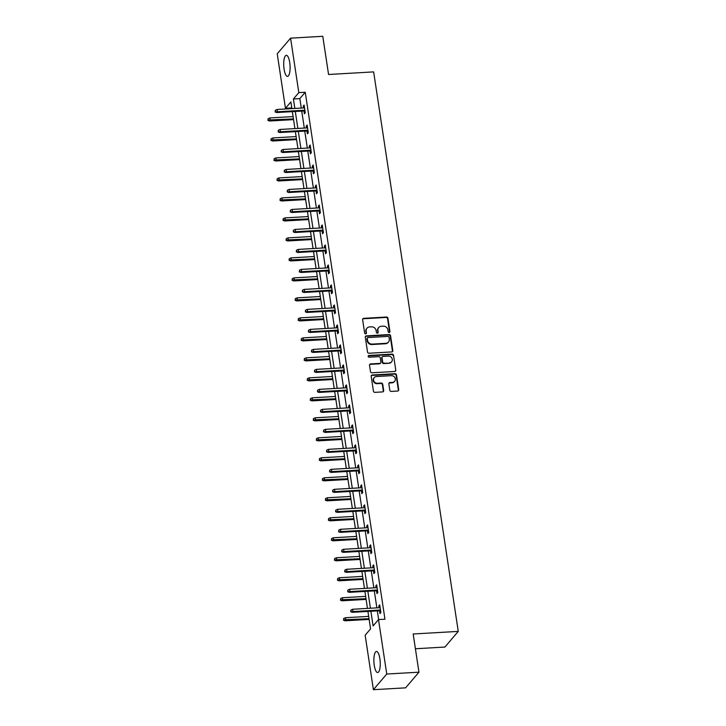 <?xml version="1.0" encoding="UTF-8"?>
<svg xmlns="http://www.w3.org/2000/svg" width="726" height="726" viewBox="0 0 726 726"><rect width="100%" height="100%" fill="white"/><g stroke="black" fill="none" stroke-linecap="round" stroke-linejoin="round"><path stroke-width="1.09" d="M389.181 332.499A0.926 0.844 40.4 0 0 389.935 331.573L387.911 318.206A1.325 1.207 40.4 0 0 386.459 317.017L363.699 318.333A1.325 1.207 40.4 0 0 362.628 319.667L364.652 333.025A0.926 0.844 40.4 0 0 366.24 333.579A0.926 0.844 40.4 0 0 366.421 332.925L366.158 331.201A4.247 3.866 40.4 0 1 369.598 326.936L371.494 326.827A4.247 3.866 40.4 0 1 376.15 330.62L376.404 332.354A0.926 0.844 40.4 0 0 378.001 332.898A0.926 0.844 40.4 0 0 378.173 332.245L377.919 330.521A4.247 3.866 40.4 0 1 381.35 326.264L383.246 326.155A4.247 3.866 40.4 0 1 387.902 329.94L388.165 331.673A0.926 0.844 40.4 0 0 389.181 332.499M389.535 332.399A0.926 0.844 40.4 0 0 389.572 331.991L387.557 318.632A1.325 1.207 40.4 0 0 386.096 317.444L363.345 318.759A1.325 1.207 40.4 0 0 362.728 318.968M366.022 333.76A0.926 0.844 40.4 0 0 366.058 333.352L366.158 331.201M377.783 333.08A0.926 0.844 40.4 0 0 377.819 332.671L377.919 330.521M374.253 665.306A10.545 3.14 86.7 0 1 376.458 651.476A10.545 3.14 86.7 0 1 379.88 658.7A10.545 3.14 86.7 0 1 377.674 672.53A10.545 3.14 86.7 0 1 374.253 665.306M284.093 69.151A10.545 3.14 86.7 0 1 286.298 55.321A10.545 3.14 86.7 0 1 289.719 62.545A10.545 3.14 86.7 0 1 287.514 76.375A10.545 3.14 86.7 0 1 284.093 69.151M389.817 390.234A1.325 1.207 40.4 0 0 391.269 391.414L397.657 391.051A1.325 1.207 40.4 0 0 398.728 389.717L396.487 374.87A1.325 1.207 40.4 0 0 395.035 373.69L372.275 374.997A1.325 1.207 40.4 0 0 371.195 376.331L373.445 391.178A1.325 1.207 40.4 0 0 374.897 392.358L382.611 391.913A1.325 1.207 40.4 0 0 383.682 390.588L382.72 384.235A1.325 1.207 40.4 0 0 381.268 383.047L377.447 383.264A3.548 3.231 40.4 0 1 374.235 377.602A3.548 3.231 40.4 0 1 376.422 376.54L391.405 375.678A3.548 3.231 40.4 0 1 394.617 381.341A3.548 3.231 40.4 0 1 392.43 382.402L389.926 382.548A1.325 1.207 40.4 0 0 388.855 383.882L389.817 390.234M291.779 107.92L285.463 108.283L277.232 53.815L290.582 38.16L322.78 36.3L328.56 74.488L373.645 71.892L458.26 631.393L413.176 633.989L418.947 672.185L386.749 674.037L373.4 689.7L365.16 635.232L370.569 628.888L367.928 611.428M290.582 38.16L298.813 92.619L293.404 98.972L294.838 108.446M370.877 611.256L373.1 625.921L378.509 619.577L384.952 619.205L305.256 92.247L298.813 92.619M378.509 619.577L386.749 674.037M391.741 351.928A1.325 1.207 40.4 0 0 392.811 350.594L390.57 335.757A1.325 1.207 40.4 0 0 389.118 334.568L366.358 335.884A1.325 1.207 40.4 0 0 365.278 337.209L367.528 352.056A1.325 1.207 40.4 0 0 368.98 353.235L391.741 351.928M393.528 355.313L395.77 370.16A1.325 1.207 40.4 0 1 394.699 371.485L371.939 372.801A1.325 1.207 40.4 0 1 370.487 371.612L369.525 365.26A1.325 1.207 40.4 0 1 370.596 363.935L379.825 363.399A1.325 1.207 40.4 0 0 380.905 362.065L380.261 357.854A1.325 1.207 40.4 0 0 378.809 356.666L369.198 357.219A0.926 0.844 40.4 0 1 368.363 355.74A0.926 0.844 40.4 0 1 368.935 355.459L392.076 354.125A1.325 1.207 40.4 0 1 393.528 355.313L395.77 370.16M415.408 648.754L444.911 647.057L458.26 631.393M305.256 92.247L299.847 98.6L301.281 108.074M301.735 111.105L304.303 128.066M304.757 131.088L307.325 148.059M307.779 151.081L310.347 168.051M310.81 171.073L313.369 188.043M313.832 191.065L316.391 208.035M316.854 211.057L319.422 228.028M319.876 231.049L322.444 248.02M322.898 251.042L325.466 268.012M325.92 271.034L328.488 287.995M328.942 291.026L331.51 307.987M331.973 311.018L334.532 327.98M334.995 331.011L337.563 347.972M338.017 350.994L340.585 367.964M341.038 370.986L343.607 387.956M344.06 390.978L346.629 407.948M347.082 410.97L349.651 427.941M350.113 430.963L352.673 447.933M353.135 450.955L355.704 467.925M356.157 470.947L358.726 487.917M359.179 490.939L361.748 507.901M362.201 510.932L364.77 527.893M365.223 530.924L367.792 547.885M368.254 550.916L370.814 567.877M371.276 570.908L373.836 587.869M374.298 590.891L376.867 607.862M377.32 610.884L378.636 619.568M303.949 110.969L304.375 113.8L305.274 112.748L304.112 105.061L303.214 106.114L303.486 107.947M306.971 130.961L307.397 133.793L308.296 132.74L307.134 125.044L306.236 126.106L306.508 127.939M309.993 150.954L310.419 153.785L311.327 152.732L310.156 145.037L309.258 146.098L309.539 147.932M313.015 170.946L313.441 173.777L314.349 172.724L313.187 165.029L312.28 166.091L312.561 167.924M316.037 190.938L316.472 193.769L317.371 192.708L316.209 185.021L315.302 186.083L315.583 187.916M319.068 210.93L319.494 213.762L320.393 212.7L319.231 205.013L318.333 206.075L318.605 207.908M322.09 230.922L322.516 233.754L323.415 232.692L322.253 225.006L321.355 226.067L321.627 227.9M325.112 250.915L325.538 253.746L326.437 252.684L325.275 244.998L324.377 246.06L324.649 247.893M328.134 270.907L328.56 273.738L329.468 272.677L328.297 264.99L327.399 266.043L327.68 267.876M331.156 290.899L331.582 293.731L332.49 292.669L331.328 284.982L330.421 286.035L330.702 287.868M334.178 310.891L334.604 313.723L335.512 312.661L334.35 304.974L333.443 306.027L333.724 307.86M337.2 330.884L337.635 333.706L338.534 332.653L337.372 324.967L336.474 326.019L336.746 327.853M340.231 350.867L340.657 353.698L341.556 352.645L340.394 344.959L339.496 346.012L339.768 347.845M343.253 370.859L343.679 373.69L344.578 372.638L343.416 364.942L342.518 366.004L342.79 367.837M346.275 390.851L346.701 393.683L347.609 392.63L346.438 384.934L345.54 385.996L345.821 387.829M349.297 410.843L349.723 413.675L350.631 412.622L349.469 404.926L348.562 405.988L348.843 407.821M352.319 430.836L352.745 433.667L353.653 432.605L352.491 424.919L351.584 425.98L351.865 427.814M355.341 450.828L355.776 453.659L356.675 452.597L355.513 444.911L354.606 445.973L354.887 447.806M358.372 470.82L358.798 473.651L359.697 472.59L358.535 464.903L357.637 465.965L357.909 467.798M361.394 490.812L361.82 493.644L362.719 492.582L361.557 484.895L360.659 485.957L360.931 487.79M364.416 510.805L364.842 513.636L365.741 512.574L364.579 504.888L363.681 505.94L363.953 507.773M367.438 530.797L367.864 533.628L368.772 532.566L367.61 524.88L366.703 525.933L366.984 527.766M370.46 550.789L370.886 553.62L371.794 552.559L370.632 544.872L369.725 545.925L370.006 547.758M373.482 570.781L373.917 573.604L374.816 572.551L373.654 564.864L372.747 565.917L373.028 567.75M376.513 590.764L376.939 593.596L377.838 592.543L376.676 584.847L375.778 585.909L376.05 587.742M379.535 610.757L379.961 613.588L380.86 612.535L379.698 604.84L378.8 605.901L379.072 607.735M418.947 672.185L405.598 687.84L373.4 689.7M291.888 108.619L290.881 101.93L285.463 108.283M367.474 608.406L364.906 591.436M364.452 588.414L361.884 571.444M361.43 568.422L358.862 551.451M358.408 548.429L355.84 531.459M355.377 528.437L352.818 511.467M352.355 508.445L349.796 491.484M349.333 488.453L346.765 471.492M346.311 468.461L343.743 451.499M343.289 448.468L340.721 431.507M340.267 428.476L337.699 411.515M337.236 408.493L334.677 391.523M334.214 388.501L331.655 371.53M331.192 368.509L328.624 351.538M328.17 348.516L325.602 331.546M325.148 328.524L322.58 311.554M322.126 308.532L319.558 291.562M319.104 288.54L316.536 271.569M316.073 268.547L313.514 251.586M313.051 248.555L310.483 231.594M310.029 228.563L307.461 211.602M307.007 208.571L304.439 191.61M303.985 188.578L301.417 171.617M300.963 168.595L298.395 151.625M297.932 148.603L295.373 131.633M294.91 128.611L292.342 111.641M295.291 111.468L297.86 128.438M298.322 131.46L300.882 148.431M301.344 151.453L303.904 168.423M304.366 171.445L306.935 188.415M307.388 191.437L309.957 208.407M310.41 211.429L312.979 228.4M313.432 231.422L316.001 248.392M316.454 251.414L319.023 268.375M319.485 271.406L322.045 288.367M322.507 291.398L325.076 308.359M325.529 311.39L328.098 328.352M328.551 331.374L331.12 348.344M331.573 351.366L334.142 368.336M334.595 371.358L337.163 388.328M337.626 391.35L340.185 408.321M340.648 411.343L343.216 428.313M343.67 431.335L346.238 448.305M346.692 451.327L349.26 468.297M349.714 471.319L352.282 488.28M352.736 491.311L355.304 508.273M355.767 511.304L358.326 528.265M358.789 531.296L361.348 548.257M361.811 551.288L364.379 568.249M364.833 571.271L367.401 588.241M367.855 591.263L370.423 608.234M299.847 98.6L293.404 98.972M303.214 106.114L304.267 106.05M306.236 126.106L307.289 126.043M309.258 146.098L310.311 146.035M312.28 166.091L313.333 166.027M315.302 186.083L316.355 186.019M318.333 206.075L319.386 206.012M321.355 226.067L322.408 226.004M324.377 246.06L325.43 245.996M327.399 266.043L328.451 265.988M330.421 286.035L331.473 285.98M333.443 306.027L334.495 305.973M336.474 326.019L337.526 325.965M339.496 346.012L340.548 345.948M342.518 366.004L343.57 365.94M345.54 385.996L346.592 385.933M348.562 405.988L349.614 405.925M351.584 425.98L352.636 425.917M354.606 445.973L355.658 445.909M357.637 465.965L358.689 465.901M360.659 485.957L361.711 485.894M363.681 505.94L364.733 505.886M366.703 525.933L367.755 525.878M369.725 545.925L370.777 545.87M372.747 565.917L373.799 565.853M375.778 585.909L376.83 585.846M378.8 605.901L379.852 605.838M378.727 327.535L378.373 327.952A4.247 3.866 40.4 0 0 377.556 330.947M366.975 328.206L366.612 328.633A4.247 3.866 40.4 0 0 365.795 331.619M392.349 351.72A1.325 1.207 40.4 0 0 392.448 351.021L390.207 336.174A1.325 1.207 40.4 0 0 388.755 334.995L365.995 336.301A1.325 1.207 40.4 0 0 365.387 336.51M389.009 337.236A0.926 0.844 40.4 0 0 387.993 336.41L368.009 337.563A0.926 0.844 40.4 0 0 367.265 338.488L367.537 340.312A4.247 3.866 40.4 0 0 372.193 344.106L385.851 343.325A4.247 3.866 40.4 0 0 389.281 339.06L389.009 337.236M367.438 337.835L367.075 338.262A0.926 0.844 40.4 0 0 366.902 338.915L367.265 338.488M388.464 342.055L388.111 342.472A4.247 3.866 40.4 0 1 385.488 343.743L371.83 344.532A4.247 3.866 40.4 0 1 367.175 340.739L366.902 338.915M395.307 371.276A1.325 1.207 40.4 0 0 395.407 370.578M380.651 363L380.288 363.427A1.325 1.207 40.4 0 1 379.471 363.826L370.233 364.352A1.325 1.207 40.4 0 0 369.625 364.561M393.165 355.74A1.325 1.207 40.4 0 0 391.713 354.551L368.572 355.885A0.926 0.844 40.4 0 0 368.218 355.985M389.408 362.846A3.548 3.231 40.4 0 0 391.849 358.054A3.548 3.231 40.4 0 0 388.392 356.121L383.11 356.421A1.325 1.207 40.4 0 0 382.03 357.755L382.675 361.965A1.325 1.207 40.4 0 0 384.127 363.154L389.045 363.272A3.548 3.231 40.4 0 0 391.232 362.21L391.595 361.784M382.293 356.82L381.93 357.246A1.325 1.207 40.4 0 0 381.676 358.172L382.03 357.755M389.045 363.272L383.764 363.572A1.325 1.207 40.4 0 1 382.312 362.392L381.676 358.172M394.617 381.341L394.254 381.767A3.548 3.231 40.4 0 1 392.067 382.829L389.572 382.974A1.325 1.207 40.4 0 0 388.954 383.183M374.235 377.602L373.872 378.019A3.548 3.231 40.4 0 0 377.084 383.691L377.447 383.264M383.219 391.704A1.325 1.207 40.4 0 0 383.319 391.005L382.366 384.653A1.325 1.207 40.4 0 0 380.905 383.473L377.084 383.691M398.265 390.842A1.325 1.207 40.4 0 0 398.365 390.143L396.124 375.297A1.325 1.207 40.4 0 0 394.672 374.108L371.912 375.424A1.325 1.207 40.4 0 0 371.304 375.632M268.103 118.719L267.939 120.425L268.103 118.719L269.845 117.939L270.19 120.244L269.546 121.006L293.549 119.627M268.293 119.999L293.449 118.901M269.845 117.939L293.095 116.596M269.546 121.006L267.939 120.425M275.517 111.532L275.317 110.252L275.154 111.958L277.414 111.777L277.06 109.472L304.539 107.884M304.893 110.198L277.414 111.777L276.76 112.539L305.002 110.915M275.154 111.958L276.76 112.539M277.06 109.472L275.317 110.252M271.125 138.711L270.961 140.408L271.125 138.711L272.867 137.931L273.221 140.236L272.568 140.998L296.58 139.61M271.324 139.991L296.471 138.893M272.867 137.931L296.117 136.588M272.568 140.998L270.961 140.408M274.147 158.704L273.983 160.401L274.147 158.704L275.889 157.923L276.243 160.228L275.59 160.99L299.602 159.602M274.346 159.983L299.493 158.885M275.889 157.923L299.139 156.58M275.59 160.99L273.983 160.401M278.539 131.524L278.339 130.244L278.176 131.951L280.436 131.769L280.082 129.464L307.561 127.876M307.915 130.19L280.436 131.769L279.782 132.531L308.024 130.907M278.176 131.951L279.782 132.531M280.082 129.464L278.339 130.244M281.561 151.516L281.37 150.237L281.198 151.934L283.458 151.761L283.104 149.456L310.592 147.868M310.937 150.173L283.458 151.761L282.804 152.524L311.046 150.899M281.198 151.934L282.804 152.524M283.104 149.456L281.37 150.237M277.178 178.687L277.005 180.393L277.178 178.687L278.911 177.915L279.265 180.22L278.612 180.983L302.624 179.594M277.368 179.975L302.515 178.877M278.911 177.915L302.17 176.572M278.612 180.983L277.005 180.393M280.2 198.679L280.027 200.385L280.2 198.679L281.942 197.908L282.287 200.213L281.634 200.975L305.646 199.586M280.39 199.968L305.537 198.87M281.942 197.908L305.192 196.564M281.634 200.975L280.027 200.385M283.222 218.671L283.049 220.377L283.222 218.671L284.964 217.891L285.309 220.205L284.665 220.967L308.668 219.579M283.412 219.951L308.559 218.862M284.964 217.891L308.214 216.557M284.665 220.967L283.049 220.377M284.583 171.508L284.392 170.229L284.22 171.926L286.48 171.753L286.135 169.448L313.614 167.86M313.959 170.165L286.48 171.753L285.826 172.516L314.068 170.891M284.22 171.926L285.826 172.516M286.135 169.448L284.392 170.229M287.605 191.501L287.414 190.212L287.242 191.918L289.502 191.746L289.157 189.441L316.636 187.852M316.981 190.158L289.502 191.746L288.857 192.508L317.09 190.874M287.242 191.918L288.857 192.508M289.157 189.441L287.414 190.212M290.627 211.493L290.436 210.204L290.273 211.91L292.524 211.738L292.179 209.433L319.658 207.845M320.012 210.15L292.524 211.738L291.879 212.5L320.121 210.867M290.273 211.91L291.879 212.5M292.179 209.433L290.436 210.204M286.244 238.663L286.08 240.37L286.244 238.663L287.986 237.883L288.331 240.197L287.687 240.959L311.69 239.571M286.434 239.943L311.581 238.854M287.986 237.883L311.236 236.549M287.687 240.959L286.08 240.37M293.658 231.476L293.458 230.196L293.295 231.903L295.555 231.73L295.201 229.416L322.68 227.837M323.034 230.142L295.555 231.73L294.901 232.492L323.143 230.859M293.295 231.903L294.901 232.492M295.201 229.416L293.458 230.196M289.266 258.656L289.102 260.362L289.266 258.656L291.008 257.875L291.353 260.18L290.709 260.943L314.721 259.563M289.465 259.935L314.612 258.846M291.008 257.875L314.258 256.541M290.709 260.943L289.102 260.362M296.68 251.468L296.48 250.189L296.317 251.895L298.577 251.722L298.223 249.408L325.702 247.829M326.056 250.134L298.577 251.722L297.923 252.485L326.165 250.851M296.317 251.895L297.923 252.485M298.223 249.408L296.48 250.189M292.288 278.648L292.124 280.354L292.288 278.648L294.03 277.867L294.384 280.172L293.731 280.935L317.743 279.555M292.487 279.927L317.634 278.838M294.03 277.867L317.28 276.533M293.731 280.935L292.124 280.354M299.702 271.46L299.511 270.181L299.339 271.887L301.599 271.705L301.245 269.4L328.733 267.821M329.078 270.126L301.599 271.705L300.945 272.468L329.187 270.843M299.339 271.887L300.945 272.468M301.245 269.4L299.511 270.181M295.31 298.64L295.146 300.346L295.31 298.64L297.052 297.86L297.406 300.165L296.752 300.927L320.765 299.548M295.509 299.92L320.656 298.831M297.052 297.86L320.311 296.517M296.752 300.927L295.146 300.346M302.724 291.453L302.533 290.173L302.361 291.879L304.621 291.698L304.276 289.393L331.755 287.814M332.1 290.119L304.621 291.698L303.967 292.46L332.209 290.836M302.361 291.879L303.967 292.46M304.276 289.393L302.533 290.173M298.341 318.632L298.168 320.338L298.341 318.632L300.083 317.852L300.428 320.157L299.774 320.919L323.787 319.54M298.531 319.912L323.678 318.823M300.083 317.852L323.333 316.509M299.774 320.919L298.168 320.338M305.746 311.445L305.555 310.165L305.383 311.871L307.642 311.69L307.298 309.385L334.777 307.806M335.122 310.111L307.642 311.69L306.998 312.452L335.23 310.828M305.383 311.871L306.998 312.452M307.298 309.385L305.555 310.165M301.363 338.625L301.19 340.331L301.363 338.625L303.105 337.844L303.45 340.149L302.806 340.911L326.809 339.532M301.553 339.904L326.7 338.806M303.105 337.844L326.355 336.501M302.806 340.911L301.19 340.331M308.768 331.437L308.577 330.158L308.414 331.864L310.664 331.682L310.32 329.377L337.799 327.798M338.153 330.103L310.664 331.682L310.02 332.444L338.252 330.82M308.414 331.864L310.02 332.444M310.32 329.377L308.577 330.158M304.385 358.617L304.221 360.323L304.385 358.617L306.127 357.836L306.472 360.141L305.827 360.904L329.831 359.524M304.575 359.896L329.722 358.798M306.127 357.836L329.377 356.493M305.827 360.904L304.221 360.323M311.799 351.429L311.599 350.15L311.436 351.856L313.696 351.674L313.342 349.369L340.821 347.781M341.175 350.095L313.696 351.674L313.042 352.437L341.284 350.812M311.436 351.856L313.042 352.437M313.342 349.369L311.599 350.15M307.407 378.609L307.243 380.306L307.407 378.609L309.149 377.829L309.494 380.134L308.849 380.896L332.862 379.507M307.597 379.889L332.753 378.79M309.149 377.829L332.399 376.485M308.849 380.896L307.243 380.306M314.821 371.422L314.621 370.142L314.458 371.848L316.717 371.667L316.364 369.362L343.843 367.773M344.197 370.088L316.717 371.667L316.064 372.429L344.305 370.805M314.458 371.848L316.064 372.429M316.364 369.362L314.621 370.142M310.429 398.592L310.265 400.298L310.429 398.592L312.171 397.821L312.525 400.126L311.871 400.888L335.884 399.5M310.628 399.881L335.775 398.783M312.171 397.821L335.421 396.478M311.871 400.888L310.265 400.298M317.843 391.414L317.643 390.134L317.48 391.831L319.739 391.659L319.386 389.354L346.874 387.766M347.219 390.071L319.739 391.659L319.086 392.421L347.327 390.797M317.48 391.831L319.086 392.421M319.386 389.354L317.643 390.134M313.45 418.584L313.287 420.29L313.45 418.584L315.193 417.813L315.547 420.118L314.893 420.88L338.906 419.492M313.65 419.873L338.797 418.775M315.193 417.813L338.443 416.47M314.893 420.88L313.287 420.29M320.865 411.406L320.674 410.117L320.502 411.824L322.761 411.651L322.417 409.346L349.896 407.758M350.241 410.063L322.761 411.651L322.108 412.413L350.349 410.789M320.502 411.824L322.108 412.413M322.417 409.346L320.674 410.117M316.482 438.577L316.309 440.283L316.482 438.577L318.215 437.805L318.569 440.11L317.915 440.873L341.928 439.484M316.672 439.865L341.819 438.767M318.215 437.805L341.474 436.462M317.915 440.873L316.309 440.283M323.887 431.398L323.696 430.11L323.524 431.816L325.783 431.643L325.439 429.338L352.918 427.75M353.263 430.055L325.783 431.643L325.139 432.406L353.371 430.772M323.524 431.816L325.139 432.406M325.439 429.338L323.696 430.11M319.504 458.569L319.331 460.275L319.504 458.569L321.246 457.788L321.591 460.102L320.946 460.865L344.95 459.476M319.694 459.848L344.841 458.759M321.246 457.788L344.496 456.454M320.946 460.865L319.331 460.275M326.909 451.39L326.718 450.102L326.555 451.808L328.805 451.636L328.461 449.33L355.94 447.742M356.285 450.047L328.805 451.636L328.161 452.398L356.393 450.764M326.555 451.808L328.161 452.398M328.461 449.33L326.718 450.102M322.525 478.561L322.362 480.267L322.525 478.561L324.268 477.781L324.613 480.095L323.968 480.848L347.972 479.469M322.716 479.841L347.863 478.752M324.268 477.781L347.518 476.447M323.968 480.848L322.362 480.267M329.931 471.374L329.74 470.094L329.577 471.8L331.827 471.628L331.483 469.314L358.962 467.735M359.316 470.04L331.827 471.628L331.183 472.39L359.424 470.757M329.577 471.8L331.183 472.39M331.483 469.314L329.74 470.094M325.547 498.553L325.384 500.259L325.547 498.553L327.29 497.773L327.635 500.078L326.99 500.84L351.003 499.461M325.738 499.833L350.894 498.744M327.29 497.773L350.54 496.439M326.99 500.84L325.384 500.259M332.962 491.366L332.762 490.086L332.599 491.792L334.858 491.62L334.505 489.306L361.984 487.727M362.338 490.032L334.858 491.62L334.205 492.382L362.446 490.749M332.599 491.792L334.205 492.382M334.505 489.306L332.762 490.086M328.569 518.545L328.406 520.252L328.569 518.545L330.312 517.765L330.666 520.07L330.012 520.832L354.025 519.453M328.769 519.825L353.916 518.736M330.312 517.765L353.562 516.431M330.012 520.832L328.406 520.252M335.984 511.358L335.784 510.079L335.621 511.785L337.88 511.603L337.526 509.298L365.015 507.719M365.36 510.024L337.88 511.603L337.227 512.365L365.468 510.741M335.621 511.785L337.227 512.365M337.526 509.298L335.784 510.079M331.591 538.538L331.428 540.244L331.591 538.538L333.334 537.757L333.688 540.062L333.034 540.825L357.047 539.445M331.791 539.817L356.938 538.728M333.334 537.757L356.584 536.414M333.034 540.825L331.428 540.244M339.006 531.35L338.815 530.071L338.643 531.777L340.902 531.595L340.548 529.29L368.037 527.711M368.381 530.016L340.902 531.595L340.249 532.358L368.49 530.733M338.643 531.777L340.249 532.358M340.548 529.29L338.815 530.071M334.622 558.53L334.45 560.236L334.622 558.53L336.356 557.75L336.71 560.055L336.056 560.817L360.069 559.437M334.813 559.81L359.96 558.721M336.356 557.75L359.615 556.406M336.056 560.817L334.45 560.236M342.028 551.343L341.837 550.063L341.665 551.769L343.924 551.588L343.579 549.283L371.059 547.703M371.403 550.009L343.924 551.588L343.28 552.35L371.512 550.725M341.665 551.769L343.28 552.35M343.579 549.283L341.837 550.063M337.644 578.522L337.472 580.228L337.644 578.522L339.387 577.742L339.732 580.047L339.078 580.809L363.091 579.43M337.835 579.802L362.982 578.704M339.387 577.742L362.637 576.399M339.078 580.809L337.472 580.228M345.05 571.335L344.859 570.055L344.696 571.761L346.946 571.58L346.601 569.275L374.081 567.687M374.425 570.001L346.946 571.58L346.302 572.342L374.534 570.718M344.696 571.761L346.302 572.342M346.601 569.275L344.859 570.055M340.666 598.514L340.494 600.211L340.666 598.514L342.409 597.734L342.754 600.039L342.109 600.801L366.113 599.413M340.857 599.794L366.004 598.696M342.409 597.734L365.659 596.391M342.109 600.801L340.494 600.211M348.072 591.327L347.881 590.047L347.718 591.754L349.968 591.572L349.623 589.267L377.103 587.679M377.456 589.993L349.968 591.572L349.324 592.334L377.565 590.71M347.718 591.754L349.324 592.334M349.623 589.267L347.881 590.047M343.688 618.507L343.525 620.204L343.688 618.507L345.431 617.726L345.776 620.031L345.131 620.794L369.135 619.405M343.879 619.786L369.035 618.688M345.431 617.726L368.681 616.383M345.131 620.794L343.525 620.204M351.103 611.319L350.903 610.04L350.74 611.737L352.999 611.564L352.645 609.259L380.125 607.671M380.478 609.985L352.999 611.564L352.346 612.327L380.587 610.702M350.74 611.737L352.346 612.327M352.645 609.259L350.903 610.04"/></g></svg>
